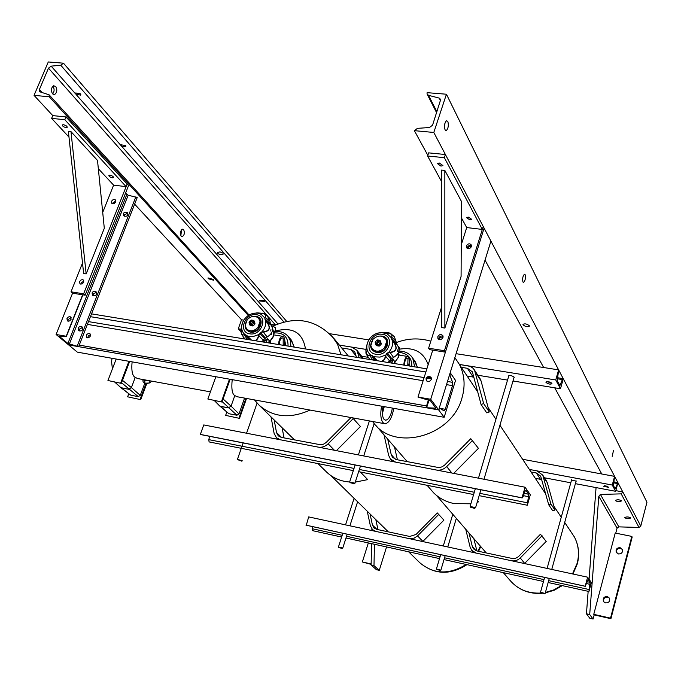 <?xml version="1.0" encoding="UTF-8"?>
<svg xmlns="http://www.w3.org/2000/svg" width="681" height="681" viewBox="0 0 681 681"><rect width="100%" height="100%" fill="white"/><g stroke="black" fill="none" stroke-linecap="round" stroke-linejoin="round"><path stroke-width="1.02" d="M129.654 361.424L121.312 383.377L107.947 380.517L116.187 359.032M121.312 383.377L107.947 380.517M128.939 361.296L120.724 382.884M146.815 383.429L140.737 399.653L127.636 396.81L128.803 393.712M140.737 399.653L127.636 396.81M146.092 383.403L140.175 399.185M137.979 378.619L135.238 377.427L131.39 387.6L128.769 389.277L120.869 387.659L115.166 382.237M144.832 383.182L140.26 395.363L131.39 387.6L135.238 377.427C132.344 375.929 131.297 370.736 132.097 361.858M122.461 380.339L131.39 387.6L128.769 389.277L121.473 387.915L130.539 395.031M140.26 395.363L138.286 396.631L131.05 395.261M230.135 379.274L222.006 402.045L207.841 399.023L215.868 376.738M222.006 402.045L207.841 399.023M229.48 379.155L221.478 401.552M246.531 398.462L239.525 418.372L225.649 415.376L226.85 412.005M239.525 418.372L225.649 415.376M245.909 398.342L239.022 417.904M237.286 396.768L234.809 395.601L231.063 406.157L228.339 407.885L219.801 406.08L214.864 400.717M244.573 398.104L238.988 413.937L231.063 406.157L234.809 395.601C232.161 394.12 231.293 388.8 232.204 379.64M223.096 398.989L231.063 406.157L228.339 407.885L220.559 406.429L228.629 413.503M238.988 413.937L236.928 415.24L229.225 413.784M443.28 395.031L443.723 395.244M442.301 398.215L443.433 394.554M87.491 337.836C90.181 337.291 91.016 335.92 89.994 333.724L89.237 333.392C86.538 333.937 85.712 335.307 86.751 337.504L87.491 337.836M450.201 372.686L455.521 380.407L444.165 417.291L438.675 409.928L439.841 408.268L444.089 410.915L445.246 409.264L452.524 385.633L452.652 382.339L450.073 376.014L450.201 372.686M91.535 313.864L426.859 368.855M430.715 399.27L484.097 228.135L490.924 241.108L438.675 409.928L430.715 399.27L417.981 397.066L430.426 400.734L435.883 408.149L426.11 407.723L438.675 409.928L68.645 344.909L78.647 346.672L67.896 343.471L59.4 336.405L66.21 336.235L56.097 334.49L77.328 352.137L444.165 417.291M87.73 337.861L88.436 335.673L90.547 334.694M398.181 346.229L399.738 348.357L398.981 350.689M403.816 365.076C404.131 360.189 405.323 357.304 407.391 356.418L408.464 357.006C409.579 359.091 409.579 362.037 408.472 365.842M394.997 362.632L394.963 363.628M378.168 340.951L376.465 343.173L377.274 343.675L378.985 341.47L378.168 340.951M407.757 365.723L407.987 358.504L407.187 358.07C405.476 358.921 404.599 361.296 404.548 365.195M388.213 362.36L393.243 359.142L391.822 363.109M393.243 359.142L394.597 361.594M392.392 359.662L393.184 359.227L394.563 361.628M385.693 339.01L387.021 342.16L386.68 345.369L384.995 348.366L384.561 347.795C379.845 352.086 375.597 352.281 371.835 348.374L370.839 345.607L372.873 339.419C377.674 335.086 381.947 334.95 385.693 339.01L386.127 339.598M387.668 343.25L386.748 340.423M371.358 344.024L372.039 341.947M372.388 349.081L375.997 352.162M386.587 341.59L384.561 347.795M384.995 348.366L387.021 342.16M381.641 361.441L384.22 359.5L386.536 353.72L388.706 352.341L390.349 352.213C396.512 351.251 397.585 347.931 393.575 342.245L391.405 338.729L392.009 335.248L390.222 333.409L383.131 332.371L376.916 333.315C373.179 334.839 370.362 337.197 368.464 340.389L366.523 346.271C365.263 352.724 366.327 355.712 369.715 355.252L372.567 355.771L377.572 360.768M388.076 362.496L389.498 360.811L385.718 356.393L384.646 359.466L382.177 361.526M372.371 359.917L370.064 355.61L368.378 355.899L366.795 354.733L365.85 350.179M366.531 354.265L367.706 356.801L370.072 359.542M388.179 332.66L391.762 334.507L391.915 337.316L395.908 341.019L394.325 336.695L393.167 335.707M397.61 349.881L397.355 351.26L397.61 349.881M374.635 360.292L372.601 356.086L371.664 355.576L374.022 360.189M377.027 360.683L374.507 358.036L375.64 360.453M391.711 358.598L387.702 353.218L386.757 354.009L390.971 359.219L393.541 357.423C399.049 354.035 400.351 349.983 397.466 345.276L393.72 342.1C397.891 348.042 396.717 351.558 390.196 352.647L393.541 357.423M396.248 342.892L391.694 338.815L392.052 339.802L396.538 343.667L395.908 341.019M391.626 336.908L391.405 338.729M396.538 343.667L397.466 345.276M391.762 339.7L393.575 342.245M374.746 358.002L372.567 355.771M371.647 355.269L369.715 355.252M390.349 352.213L387.463 352.945M390.971 359.219L389.498 360.811M386.536 353.72L385.276 356.461M368.072 341.368L368.438 340.594C370.583 336.865 373.716 334.354 377.844 333.069L377.946 333.052C373.801 334.303 370.617 336.823 368.438 340.594L367.714 342.381M370.839 355.295L370.651 354.997C367.544 352.4 366.327 348.961 366.982 344.671L366.991 344.629M381.462 332.524L387.259 333.852L391.524 337.972M386.025 354.92L380.032 357.099L373.511 356.75M392.562 340.806L392.426 340.875C393.082 344.986 391.839 348.808 388.706 352.341L388.715 352.664M377.036 344.833L375.359 343.309L376.133 340.926L378.602 340.057L380.287 341.581L379.504 343.965L377.036 344.833L375.733 344.714L375.129 342.109L377.3 339.938L380.066 340.372L380.67 342.986L378.5 345.156L377.036 344.833M375.733 344.714L376.465 345.667L379.232 346.11L380.39 345.122L381.394 343.939L380.066 340.372M378.5 345.156L379.232 346.11M380.67 342.986L381.394 343.939M409.307 365.978L409.119 363.177L409.307 365.978M402.931 355.695L398.972 354.852L402.931 355.695M428.17 364.701C423.582 352.068 414.014 346.884 399.475 349.166M427.098 485.289L433.661 492.865C439.245 498.313 446.046 501.888 454.074 503.574L470.869 503.795M477.185 502.306L478.522 501.871L477.636 500.765L478.513 501.837M472.486 494.321L473.355 495.402M472.512 494.329L473.363 495.385M270.476 323.764L265.105 318.989L265.403 319.925L270.476 323.764L271.285 325.297L266.926 322.062C271.098 327.808 269.897 331.196 263.334 332.234L267.19 336.933C272.434 333.664 273.796 329.791 271.285 325.297L275.354 327.655L275.686 328.846L273.813 334.184M278.623 344.543C278.818 339.828 280.087 337.069 282.445 336.278L283.696 336.874C285.05 338.934 285.16 341.777 284.02 345.429M270.485 341.428L270.425 343.198M251.851 321.006L250.089 322.19L250.914 323.611L252.677 322.428L251.851 321.006M283.185 345.293L283.194 338.312L282.266 337.861C280.325 338.644 279.389 340.917 279.465 344.68M262.474 341.896L267.556 338.695L266.109 342.492M267.556 338.695L269.387 340.687L269.174 341.198M266.705 339.181L267.505 338.772L269.327 340.772L269.114 341.258M269.387 340.687L268.408 342.866M258.635 318.325L260.465 322.181L260.031 325.254L258.354 328.123L257.844 327.561C253.826 331.375 250.063 331.834 246.556 328.957L245.151 325.535L247.271 319.61C251.349 315.771 255.137 315.337 258.635 318.325L259.682 319.491M261.027 321.943L259.887 319.721M246.709 329.119L250.14 331.86M259.955 321.611L257.844 327.561M258.354 328.123L260.465 322.181M255.341 340.73L257.707 338.84L259.716 333.247L261.819 331.928L263.462 331.817C269.65 330.932 270.774 327.748 266.833 322.266L264.798 318.895L265.862 315.626L264.364 313.898L257.478 312.885L252.472 313.549M261.913 341.802L263.3 340.185L259.027 335.844L255.86 340.815M247.288 339.402L244.488 335.163L241.874 334.524L241.065 332.005M243.526 337.248L245.262 339.078M262.33 313.158L265.326 314.486L265.496 317.576L269.982 321.236L267.454 316.052M243.04 321.5L241.508 326.259C240.512 332.49 241.389 335.35 244.147 334.822L246.641 335.282L251.493 340.1M270.953 329.655L270.697 330.983L270.953 329.655M249.246 339.725L245.85 335.103L248.744 339.649M251 340.015L248.539 337.461L249.978 339.845M265.437 338.065L260.857 332.771L259.955 333.528L264.73 338.653L267.19 336.933M269.982 321.236L270.238 323.024M265.215 317.184L264.798 318.895M265.096 319.823L266.833 322.266M248.735 337.427L246.641 335.282M245.807 334.805L244.147 334.822M263.462 331.817L260.61 332.507M264.73 338.653L263.3 340.185M259.716 333.247L258.584 335.903M245.117 334.848L244.93 334.558C242.283 332.243 241.236 329.161 241.772 325.305L241.9 324.684M241.917 324.607L241.525 326.173M254.643 313.175L257.852 313.141L261.155 314.264L265.011 318.189M257.367 312.894L257.478 312.885C263.436 313.277 266.058 313.805 265.326 314.486L268.093 316.529M259.265 334.405L252.881 336.627L247.552 336.227M265.871 320.887L265.709 320.955C266.16 324.88 264.866 328.54 261.819 331.928L261.853 332.243M250.685 324.718L249.169 323.271L249.987 320.989L252.31 320.147L253.826 321.594L253.009 323.884L250.685 324.718L249.493 324.616L249.033 322.13L251.127 320.044L253.681 320.453L254.149 322.939L252.055 325.024L250.685 324.718M249.493 324.616L250.361 325.561L252.915 325.969L254.056 325.024L255.009 323.884L254.541 321.398L253.681 320.453M252.055 325.024L252.915 325.969M254.149 322.939L255.009 323.884M285.705 345.71L284.794 340.304L285.705 345.71M280.121 335.903L275.32 335.129L280.121 335.903M305.488 348.953C302.713 332.439 292.515 326.497 274.886 331.128M340.032 451.35L340.602 451.46M326.31 471.788L326.437 471.916C331.426 476.726 337.487 479.884 344.62 481.373L349.796 482.08M355.286 482.105L367.697 479.62L360.419 472.027M360.385 472.018L367.697 479.62M112.016 358.291L111.565 361.722L112.416 368.855M147.624 380.381L144.014 379.717M143.104 379.555L144.764 380.722L148.543 380.551M142.857 379.513L143.078 381.854L144.985 383.207L149.36 383.003L151.769 381.139M144.985 383.207L144.764 380.722M149.36 383.003L149.148 380.662M150.22 382.748L147.207 383.412L144.789 383.173M393.78 408.336C392.018 417.717 389.149 422.867 385.157 423.795L382.977 422.654C380.662 419.317 380.202 413.827 381.59 406.174M383.045 406.429C381.905 412.397 382.237 416.704 384.041 419.334L385.667 420.22C388.8 419.539 391.039 415.495 392.375 408.089M382.39 413.554L384.263 406.651M382.373 413.129L384.101 406.625M52.948 86.215C54.591 88.964 54.463 91.518 52.582 93.884M55.672 86.453C57.459 89.866 57.093 92.556 54.591 94.531L52.548 93.859C50.752 90.471 51.109 87.772 53.595 85.772L55.672 86.453M181.538 229.812L180.848 235.72M183.64 229.676C184.951 232.783 184.483 235.107 182.227 236.639L181.172 236.179C179.852 233.089 180.32 230.765 182.568 229.208L183.64 229.676M208.25 278.699L213.596 280.231L213.374 279.448L208.028 277.908L208.25 278.699M223.07 253.162L223.053 254.277L220.678 254.651L217.971 253.707L217.443 252.455L220.006 251.885L223.07 253.162M125.704 145.572L125.823 146.628L121.524 146.117L121.158 144.815L125.704 145.572M80.469 93.842L80.579 95.127L75.659 93.969L75.744 92.948L80.469 93.842M264.509 300.781L264.662 301.513L259.325 300.925L259.172 300.176L264.509 300.781M34.05 95.366L49.279 96.779L49.126 94.829L40.213 91.926L39.532 91.501L39.387 89.56L48.479 68.168L51.169 66.134L60.771 65.24L63.469 63.188L48.283 61.962L34.05 95.366L52.777 115.617L65.963 116.928L64.806 119.703L126.104 186.645L127.143 184.032L65.963 116.928M63.469 63.188L286.633 321.33M134.625 204.147L241.525 319.772L238.273 328.821L241.023 331.732M49.279 96.779L248.327 315.533M445.051 129.858L446.43 130.531C448.345 128.215 448.805 125.176 447.817 121.405L446.413 120.716C444.506 123.065 444.046 126.113 445.051 129.858M444.497 127.449L444.872 123.482M522.94 281.994L523.621 282.436C525.272 280.623 525.775 278.035 525.128 274.69L524.43 274.239C522.778 276.077 522.284 278.665 522.94 281.994M612.21 456.355L613.53 450.286L612.21 456.355M529.29 325.739L529.367 326.182C527.52 327.169 525.426 326.718 523.068 324.828L522.982 324.377C524.838 323.398 526.941 323.858 529.29 325.739M433.806 132.463L446.438 94.225L427.098 92.659L427.047 93.987L428.511 95.314L439.219 98.098L440.701 99.486L432.554 125.202L429.456 127.517L417.462 128.351L414.371 130.658L433.806 132.463L622.8 491.963M414.371 130.658L427.83 155.319M485.034 260.125L543.659 367.527M554.726 387.812L601.766 473.985M640.77 526.09L646.95 502.263L446.438 94.225M341.717 347.957L350.792 349.43L354.758 351.805L356.461 357.312M365.884 349.379L339.385 345.105L351.575 347.072L356.895 350.264L359.193 357.755M363.313 358.3L356.895 350.264M467.123 376.04L473.916 377.197M461.309 367.314L467.404 368.302L472.359 371.8L481.075 404.471L486.719 412.848L489.29 411.988L483.672 403.595L481.075 404.471M479.424 377.691L481.058 380.883L489.29 411.988M555.739 379.955L560.472 388.749L563.298 378.789L562.378 379.572L559.927 385.548L557.271 380.875L558.624 369.885L555.739 379.955L459.428 364.446L469.958 366.318L472.58 367.8L474.504 370.038L483.672 403.595M546 382.416C548.248 384.11 550.222 384.535 551.933 383.701L551.865 383.369C549.627 381.675 547.652 381.241 545.932 382.075L546 382.416M546.749 381.598L551.474 382.926M513.883 378.015L514.249 377.265C512.052 375.606 510.112 375.171 508.426 375.946L508.613 376.474M241.014 329.255L238.273 328.821M558.624 369.885L456.083 353.686M368.719 339.879L329.706 333.707M275.15 325.084L270.706 324.386M243.815 320.138L241.525 319.772M560.472 388.749L512.997 380.994M507.541 380.1L477.832 375.248M367.944 357.287L360.53 356.078M274.154 419.93L276.529 432.588L278.274 435.857L281.287 437.381L320.734 444.795L323.526 444.165L326.046 442.582L351.013 417.555M336.388 450.643L360.419 426.51L352.579 417.845M271.021 416.866L274.12 433.414L276.477 437.798L280.461 439.807L318.274 447.136C321.9 447.698 325.186 446.591 328.14 443.799L353.303 418.534M282.104 427.736L284.045 437.909M387.71 439.109L391.217 454.585L392.537 457.309L396.47 459.607L438.828 467.583L441.782 466.936L444.421 465.302L470.792 438.692L478.445 448.345L453.682 473.38M384.033 434.861L388.672 455.436L390.468 459.105L395.67 462.135L436.283 470.009C440.173 470.622 443.646 469.481 446.693 466.587L472.64 440.369M394.486 446.932L397.415 459.794M525.068 487.213L522.038 497.811L523.068 496.798L524.966 491.401L525.987 490.405L528.669 494.244L527.341 505.234L530.32 494.764L525.068 487.213L203.755 424.935L200.35 434.41L200.929 434.521M527.341 505.234L479.152 495.649M473.61 494.542L358.649 471.678M353.311 470.614L209.093 441.918L208.795 439.637L209.654 436.325M522.038 497.811L200.35 434.41M535.249 478.249L541.753 479.628M531.078 471.993L536.339 472.989L540.663 476.147L548.707 504.766L552.734 510.75L554.93 510.052L550.92 504.059L548.707 504.766M545.881 479.96L547.337 482.778L554.93 510.052M612.27 485.051L615.641 491.307L617.931 482.71L615.241 488.822L613.394 485.519L614.594 476.368L612.27 485.051L529.375 469.439L536.943 470.86L542.731 475.108L550.92 504.059M603.57 486.234L608.644 487.366L603.57 486.234M604.532 485.715L607.929 486.626M575.964 481.544L576.279 481.067L571.47 480.301M614.594 476.368L522.608 459.275M615.641 491.307L575.385 483.663M570.78 482.786L544.468 477.79M370.055 513.968L372.447 525.077L374.048 527.962L376.704 529.358L409.724 536.466L416.082 534.432L437.313 512.938L443.918 520.114L422.901 541.404L417.547 535.887L438.794 514.376M367.255 511.218L370.362 525.749L372.524 529.631L376.048 531.461L409.69 538.705L414.184 538.126L417.547 535.887M375.818 519.62L377.989 529.631M468.979 532.976L472.316 546.494L473.508 548.877L476.938 550.955L513.014 558.65L515.56 558.335L518.284 556.794L540.45 534.253L546.196 541.421L524.642 563.383L520.267 557.943L542.067 535.743M465.719 529.214L470.137 547.183L471.754 550.401L476.3 553.125L511.388 560.71C514.742 561.314 517.696 560.395 520.267 557.943M473.831 538.594L476.896 550.946M587.626 577.19L585.2 586.256L588.239 579.633L590.138 582.349L588.946 591.491L591.338 582.527L587.626 577.19L308.68 516.905L306.305 525.213M588.946 591.491L548.154 582.51M543.489 581.489L444.012 559.586M439.517 558.599L345.991 538.007M341.632 537.054L312.324 530.601L312.656 526.643M585.2 586.256L305.965 525.136M79.302 330.949L79.311 329.221L82.597 327.433M78.179 328.242C78.732 326.735 80.069 326.301 82.18 326.957L82.716 329.323C82.163 330.83 80.835 331.264 78.724 330.617L78.179 328.242M71.105 317.525L68.117 319.593L68.006 321.177M66.959 318.589L68.347 317.005L69.913 316.674L70.696 317.005L71.096 319.287L69.717 320.87L68.151 321.211L67.368 320.87L66.959 318.589M93.144 295.648L93.178 294.03L96.506 292.268M92.071 293.017C92.667 291.477 94.012 291.076 96.123 291.8L96.591 294.056C96.004 295.588 94.659 295.997 92.548 295.282L92.071 293.017M83.695 282.292L82.375 283.764M81.124 282.973L83.899 281.04L81.124 282.973L80.962 284.139L81.124 282.973M124.291 216.243L124.376 214.881L127.781 213.17M123.329 213.774C124.002 212.183 125.389 211.834 127.475 212.719L127.798 214.728C127.134 216.311 125.755 216.669 123.661 215.792L123.329 213.774M115.387 202.359L114.434 203.313M112.986 202.87L115.821 200.972L112.986 202.87L112.816 203.772L112.986 202.87M56.097 334.49L72.569 293.205L71.02 291.817L82.512 263.019M66.21 336.235L82.639 294.796M78.647 346.672L137.23 197.516L128.164 195.2L125.559 193.157M431.286 379.411L431.133 377.538C429.277 375.767 427.591 376.108 426.076 378.542L426.246 380.449C428.102 382.186 429.788 381.845 431.286 379.411M431.26 377.819C428.664 376.916 427.098 377.368 426.536 379.172L426.664 380.977M443.084 336.337C441.194 335.588 439.756 336.184 438.785 338.125L438.692 339.274L438.785 338.125C439.756 336.184 441.194 335.588 443.084 336.337M443.093 336.976L440.369 337.316L439.117 339.478M471.601 245.781C469.711 245.007 468.264 245.586 467.268 247.518L467.157 248.301L467.268 247.518C468.264 245.586 469.711 245.007 471.601 245.781M471.507 246.488L469.115 246.641L467.609 248.531M426.212 407.408L428.545 399.926M417.981 397.066L432.75 350.145M70.977 131.612L68.364 131.339L83.644 273.532L86.164 273.915L104.304 228.288L97.511 160.435L70.977 131.612L86.164 273.915M112.365 177.784C109.93 177.162 108.781 176.345 108.909 175.34L109.964 175.179C112.399 175.8 113.557 176.617 113.429 177.622L112.365 177.784M66.125 127.636C63.435 126.938 62.209 126.019 62.439 124.878L63.444 124.734C66.134 125.432 67.368 126.351 67.147 127.483L66.125 127.636M98.336 168.701L113.608 185.138L126.104 186.645M52.777 115.617L51.62 118.383L64.806 119.703M51.62 118.383L68.977 137.077M83.729 282.198L83.388 280.036L82.614 279.661L81.013 279.968L79.592 281.568L79.941 283.739L80.716 284.113L82.316 283.798L83.729 282.198M115.651 201.865L115.429 199.933C113.974 199.031 112.68 199.499 111.539 201.346L111.769 203.287L112.825 203.772L114.485 203.279L115.651 201.865M83.635 293.809L85.168 295.196L128.556 185.581L127.143 184.032L83.635 293.809L71.02 291.817M85.168 295.196L72.569 293.205M102.712 212.429L113.608 185.138M444.846 170.437L441.535 170.088L441.722 327.578L444.88 328.055L461.088 276.401L461.429 201.389L444.846 170.437L444.88 328.055M469.856 219.869L466.459 217.605L468.366 217.103L471.771 219.359L469.856 219.869M440.965 166.121L437.33 163.525L439.271 162.989L442.914 165.577L440.965 166.121M444.446 350.706L445.417 352.154L484.097 228.135L445.4 154.519L444.37 157.677L482.31 229.429L483.229 226.484L444.446 350.706L428.596 348.212L441.697 306.748M444.37 157.677L427.6 156L428.638 152.859L445.4 154.519M461.352 217.75L466.715 227.556L482.31 229.429M427.6 156L441.543 181.512M442.99 337.461L442.905 335.759C441.092 333.894 439.39 334.192 437.806 336.669L437.9 338.397C439.722 340.236 441.416 339.93 442.99 337.461M471.49 246.548L471.49 245.169C469.779 243.16 468.077 243.406 466.357 245.901L466.366 247.305C468.077 249.297 469.788 249.042 471.49 246.548M445.417 352.154L429.6 349.651L428.596 348.212M461.233 244.913L466.715 227.556M371.451 548.988L371.468 548.231M368.344 542.936L362.343 561.961L371.145 563.953M362.343 561.961L371.136 564.387M379.266 570.337L376.423 569.691L371.119 564.983L373.988 565.639L379.266 570.337L386.553 546.937M373.988 565.639L374.448 544.272M371.119 564.983L371.562 543.642M371.835 530.55L371.869 528.916M630.623 517.858C628.657 516.768 626.673 516.658 624.673 517.526L624.715 517.705C626.682 518.794 628.665 518.905 630.657 518.037L630.623 517.858M621.438 500.748C619.429 499.599 617.386 499.488 615.309 500.407L615.352 500.612C617.378 501.761 619.421 501.871 621.481 500.944L621.438 500.748M593.074 619.038L589.695 614.534L586.443 613.794L589.848 618.305L593.074 619.038L594.173 614.909L593.755 614.347L615.224 533.061L631.815 536.407L632.181 537.062L610.925 618.697L594.173 614.909M596.062 487.596L589.074 579.276M588.154 591.321L586.443 613.794M615.82 490.643L622.843 491.971L621.2 493.861L600.421 494.449L598.812 496.313L589.695 614.534M615.752 533.163L617.071 528.175L618.85 526.873L639.016 527.452L640.804 526.149L622.843 491.971M616.586 552.81L616.569 552.776C616.067 549.839 617.378 548.35 620.485 548.307L622.383 549.482M620.11 547.669L622.408 549.541C622.86 552.453 621.549 553.925 618.459 553.959L616.186 552.138C615.684 549.201 616.995 547.711 620.11 547.669M603.468 601.323C602.702 598.199 603.979 596.59 607.299 596.505L609.478 598.165C610.185 601.272 608.899 602.855 605.613 602.923L603.868 601.902C603.102 598.778 604.379 597.177 607.69 597.092L609.461 598.139M631.815 536.407L610.525 618.144L610.925 618.697M610.525 618.144L593.755 614.347M242.172 460.875L237.729 459.36M241.712 461.088L237.941 459.786L241.712 461.088M353.975 483.927L354.699 483.101L349.855 482.122M353.924 483.587L350.145 482.71L353.924 483.587M474.597 508.409L470.673 507.277C471.337 506.673 472.665 506.945 474.64 508.077L475.449 507.575L470.239 506.519M342.007 548.605L342.586 547.984L338.619 547.098M341.947 548.375L338.832 547.584L341.947 548.375M440.794 570.201L436.564 568.984M440.113 570.329L436.862 569.546L440.113 570.329M545.047 593.491L540.62 592.232M544.408 593.653L540.995 592.87L544.408 593.653M138.286 396.631L121.55 382.731M236.928 415.24L222.159 401.628M79.251 345.131L426.544 405.961M440.13 408.37L445.246 409.264M87.398 324.386L423.131 380.705M427.37 381.42L428.409 381.59M446.506 384.629L452.524 385.633M88.487 321.611L424.118 377.58M427.191 378.091L431.405 378.789M447.477 381.471L452.652 382.339M90.428 316.674L425.863 372.022M449.213 375.869L450.073 376.014M393.882 363.45L398.453 357.082L398.768 351.643M396.887 354.997L397.67 353.975M397.125 355.031L396.674 355.235M391.498 363.058L392.614 359.891L388.545 362.573M375.963 354.273C362.973 352.639 369.843 331.86 382.475 334.345C395.508 335.827 388.715 356.835 375.963 354.273M372.175 341.539L371.068 344.892M371.128 346.927L372.132 349.464L376.653 352.324M372.847 350.349L372.149 348.8M376.755 352.341C381.726 352.639 385.233 350.426 387.285 345.701L386.689 339.623L383.914 337.172M373.111 350.034L374.082 351.353M379.862 336.014L381.905 336.091C392.648 337.325 387.038 354.631 376.533 352.52C370.328 350.298 369.059 346.076 372.728 339.853M385.446 338.644L386.757 339.734M387.387 341.19L386.297 339.819M367.757 342.271L367.357 343.479M367.399 343.343L366.523 346.212C365.774 351.532 365.731 354.129 366.395 353.984M372.541 421.488L373.384 422.56C394.12 452.065 451.937 436.623 461.965 398.002C465.438 385.991 464.629 374.882 459.547 364.667L454.874 357.576M541.821 593.364C528.618 594.121 517.858 589.627 509.558 579.854C517.569 589.363 528.115 593.755 541.199 593.049M545.404 592.47L553.866 589.865L561.612 585.481M572.491 573.921L577.156 563.281C579.522 554.002 578.629 545.268 574.458 537.071L570.465 531.078M414.678 366.855L412.729 358.18L415.521 362.02L414.082 360.045L415.521 362.02L417.368 367.297L413.997 359.926M398.904 351.107C404.965 351.038 409.57 353.396 412.729 358.18L410.992 355.874M411.852 366.395C411.886 357.865 407.578 353.201 398.921 352.383M268.689 342.918L273.362 336.201L273.779 332.558L272.621 328.761L273.83 332.634L273.226 336.925M271.37 334.677L270.476 334.499M270.732 334.201L271.77 332.583M268.748 342.926L272.843 337.631M265.794 342.441L266.926 339.41L263.053 341.99M249.757 333.818C237.737 332.328 244.888 312.426 256.558 314.741C268.62 316.095 261.53 336.201 249.757 333.818M243.083 321.389C245.169 317.516 248.284 314.903 252.43 313.566M245.773 327.808L247.016 330.064L250.489 331.953M247.612 330.643L246.914 329.34M250.608 331.979C255.222 332.234 258.567 330.098 260.644 325.578L261.112 322.964L260.678 320.53L259.708 318.895L257.384 317.244M247.927 330.43L248.71 331.358M254.336 316.333L255.962 316.41C265.905 317.533 260.057 334.099 250.361 332.141C244.837 330.191 243.704 326.293 246.973 320.436M258.806 318.512L260.04 319.329M260.653 320.479L259.793 319.61M253.553 313.337L252.719 313.498C248.301 314.843 245.032 317.601 242.913 321.755L242.632 322.471M253.477 313.345L254.524 313.183M340.985 354.775L337.504 344.109L331.707 335.776M419.692 562.625L419.785 562.727C433.72 574.381 449.162 574.96 466.11 564.455M477.977 551.176L480.36 546.136M294.558 439.943L259.12 405.195C273.098 417.393 290.089 419.019 310.076 410.073M290.889 346.561L290.498 341.028L288.097 336.363L291.451 340.168L294.269 347.114L290.727 339.351M288.054 346.093C288.199 336.925 283.602 332.532 274.256 332.915M39.387 89.56L42.052 92.48M48.479 68.168L268.042 316.495M269.097 317.686L275.499 324.931M51.169 66.134L75.659 93.969M76.127 94.497L121.107 145.64M121.524 146.117L277.916 323.901M60.771 65.24L283.875 321.96M428.511 95.314L436.972 111.888M439.219 98.098L440.616 100.882M350.792 349.43L356.197 356.129M358.155 353.116L362.283 358.266M467.404 368.302L473.15 377.027M475.398 372.184L481.058 380.883M562.378 379.572L557.194 378.738M560.608 384.578L559.127 384.339M550.529 382.943L549.38 382.756M334.414 450.269L328.14 443.799M281.551 437.432L276.529 432.588M451.886 473.031L446.693 466.587M395.38 459.309L391.217 454.585M528.669 494.244L524.268 493.385M528.694 496.713L523.459 495.683M527.315 502.774L479.824 493.359M474.282 492.261L359.355 469.481M354.018 468.426L208.795 439.637M536.339 472.989L540.459 479.245M543.285 476.538L547.337 482.778M617.224 483.51L613.581 482.829M615.82 487.902L614.543 487.656M607.111 486.251L604.694 485.8M376.933 529.409L372.447 525.077M476.002 550.674L472.316 546.494M590.138 582.349L587.124 581.693M590.104 584.358L586.52 583.574M588.971 589.499L548.665 580.646M544.008 579.625L444.557 557.79M440.062 556.803L346.552 536.27M342.194 535.309L312.153 528.711M77.217 346.016L135.868 196.818M69.334 344.126L128.164 195.2M67.896 343.471L126.802 194.502M435.176 408.294L435.44 407.442M426.749 407.383L429.047 400.036M639.016 527.452L621.2 493.861M618.85 526.873L600.421 494.449M617.071 528.175L598.812 496.313M114.808 382.169L120.801 387.608M130.59 395.074L120.869 387.659M214.421 400.632L219.716 406.004M228.646 413.52L219.801 406.08M79.26 345.114L426.553 405.936M398.777 351.609L398.487 357.193M407.391 356.418L398.955 355.056M397.704 353.933L396.793 355.252M398.479 357.21L394.018 363.467M386.689 339.623C388.596 347.182 385.267 351.413 376.695 352.307L372.711 350.204M377.972 333.043L383.105 332.371C392.086 332.524 390.775 334.184 391.762 334.507L394.325 336.695M393.72 342.1L396.512 344.467L393.72 342.1M396.163 342.662C407.553 338.236 419.104 337.75 430.809 341.207M454.865 357.61L477.824 392.094M564.702 522.438L574.458 537.071C578.765 545.498 579.727 554.411 577.335 563.808L572.959 574.023M562.302 585.626L554.198 590.257L545.285 592.913M509.558 579.854L503.319 572.644M486.277 552.963L436.308 495.249M407.264 461.692L375.606 425.131M561.255 517.262L553.84 506.136M545.711 493.938L499.931 425.259M495.93 419.258L488.107 407.51M282.445 336.278L273.736 334.873M271.804 332.507L270.936 334.941M273.209 336.959L268.85 342.943M269.276 340.985L268.442 342.875M241.508 326.25C240.274 333.111 241.772 334.277 241.874 334.524L243.67 337.487M259.708 318.895C262.279 326.276 259.214 330.625 250.531 331.945L247.177 330.234M242.649 322.411L241.917 324.599M255.852 313.013L257.461 312.885M273.124 326.08C296.669 315.609 317.065 319.891 334.311 338.917L348.28 355.967M480.752 546.579L478.59 551.304M466.979 564.643C450.09 575.411 434.359 574.773 419.785 562.727L408.651 551.806M388.306 531.852L330.957 475.636M259.12 405.195L254.473 399.909M288.097 336.363C284.641 332.515 280.172 330.975 274.673 331.741M317.916 463.574L326.437 471.916M136.949 378.432L210.42 391.856M236.35 396.597L384.331 423.642M385.029 420.083L385.667 420.22M54.591 94.531L53.246 94.412M182.227 236.639L181.725 236.579M80.809 94.574L80.579 95.127M49.126 94.829L249.118 315.031M445.493 130.446L446.43 130.531M427.362 94.591L436.666 112.791M474.785 370.558L480.445 379.274M563.051 378.61L557.424 377.708M278.095 439.347L276.477 437.798M392.639 461.548L390.868 459.564M522.191 497.93L200.657 434.555M542.731 475.108L546.792 481.356M617.795 482.599L613.794 481.85M373.971 531.01L372.524 529.631M473.678 552.563L472.112 550.801M585.302 586.324L306.127 525.213M66.389 336.465L82.886 294.839M426.059 407.527L428.443 399.9M466.366 247.305L466.689 247.884M437.9 338.397L438.223 338.883M616.186 552.138L616.569 552.776M257.086 403.075L246.556 433.235M243.168 442.931L237.567 458.968M241.67 461.148L242.325 460.85M237.941 459.879L237.55 459.122M369.4 420.918L358.393 454.908M355.133 465.004L349.702 481.756M350.145 482.71L349.719 481.944M374.175 423.531L363.722 455.947M360.462 466.051L354.861 483.425M508.877 375.58L478.462 478.181M475.347 488.694L470.145 506.23M470.622 507.192L470.205 506.477M514.146 377.112L483.987 479.254M480.88 489.784L475.542 507.847M354.094 498.313L345.548 524.872M342.849 533.257L338.483 546.843M338.832 547.584L338.483 546.937M357.61 501.761L349.906 525.809M347.208 534.21L342.722 548.214M452.797 514.291L443.297 546M440.701 554.674L436.47 568.78M440.13 570.542L440.803 570.201M436.862 569.546L436.495 568.89M456.33 518.369L447.783 546.962M445.187 555.653L440.871 570.125M571.648 479.662L547.098 568.431M544.613 577.42L540.569 592.053M544.408 593.832L545.098 593.466M540.978 592.836L540.603 592.206M576.143 480.905L551.755 569.435M549.269 578.441L545.158 593.372"/></g></svg>
